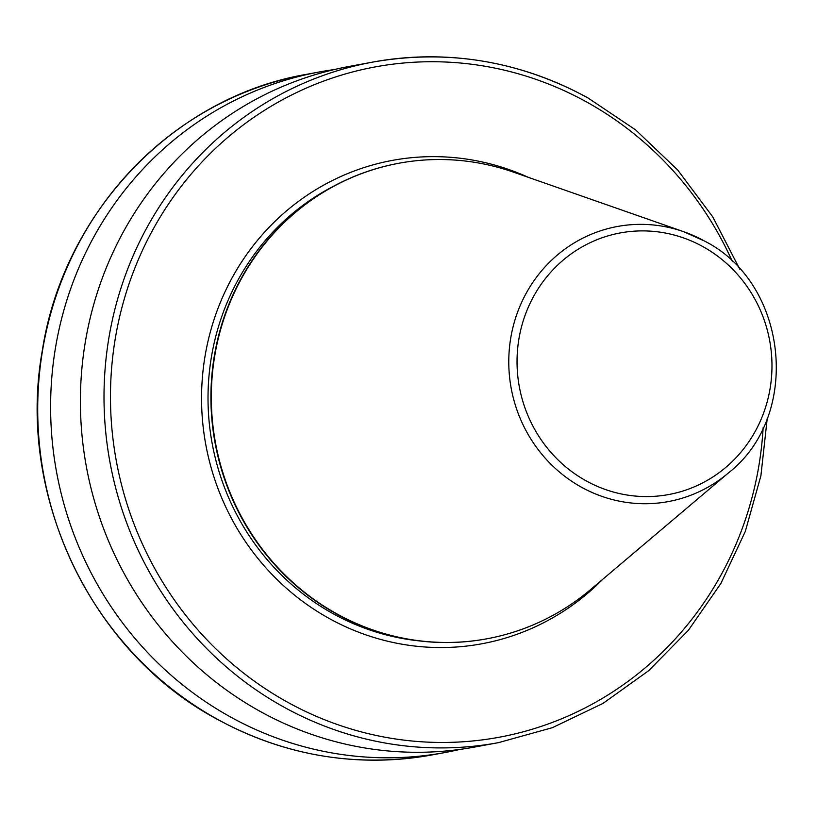 <?xml version="1.0" encoding="UTF-8"?>
<svg xmlns="http://www.w3.org/2000/svg" width="817" height="817" viewBox="0 0 817 817"><rect width="100%" height="100%" fill="white"/><g stroke="black" fill="none" stroke-linecap="round" stroke-linejoin="round"><path stroke-width="1.23" d="M728.304 473.033C802.049 415.741 788.262 282.958 704.264 240.933L683.676 231.701A139.881 133.835 -100.5 0 0 518.979 308.55A139.881 133.835 -100.5 0 0 581.418 487.187A139.881 133.835 -100.5 0 0 728.304 473.033L590.814 589.394A241.812 231.364 -100.5 0 1 487.003 638.771A241.812 231.364 -100.5 0 1 336.89 613.873A241.812 231.364 -100.5 0 1 213.656 362.952A241.812 231.364 -100.5 0 1 399.053 163.216A241.812 231.364 -100.5 0 1 513.658 172.203L683.676 231.701A139.881 133.835 -100.5 0 1 704.213 240.903M486.799 638.812A241.812 231.364 -100.5 0 1 486.605 638.853A241.812 231.364 -100.5 0 1 336.492 613.945A241.812 231.364 -100.5 0 1 213.257 363.024A241.812 231.364 -100.5 0 1 398.655 163.288A241.812 231.364 -100.5 0 1 398.859 163.257M739.722 269.099L712.751 216.862L677.712 170.018L635.636 129.923L587.719 97.764C519.52 60.836 447.839 48.949 372.675 62.102A346.04 331.089 -100.5 0 0 107.364 347.919A346.04 331.089 -100.5 0 0 283.713 707.001A346.04 331.089 -100.5 0 0 498.533 742.633L474.922 747.004A346.04 331.089 -100.5 0 1 260.102 711.372A346.04 331.089 -100.5 0 1 83.753 352.29A346.04 331.089 -100.5 0 1 349.063 66.463L372.675 62.102A346.04 331.089 -100.5 0 1 587.484 97.734M459.961 749.403A346.04 331.089 -100.5 0 1 445.132 752.508A346.04 331.089 -100.5 0 1 230.323 716.877A346.04 331.089 -100.5 0 1 53.963 357.795A346.04 331.089 -100.5 0 1 319.284 71.978A346.04 331.089 -100.5 0 1 334.235 69.578M732.43 261.624A340.842 326.126 79.5 0 0 586.698 102.033A340.842 326.126 79.5 0 0 146.743 241.434A340.842 326.126 79.5 0 0 287.482 702.16A340.842 326.126 79.5 0 0 763.139 427.648M217.414 719.266A346.04 331.089 79.5 0 0 432.224 754.898C357.07 768.051 285.388 756.164 217.179 719.236C90.595 651.68 16.146 494.53 42.351 350.37C63.552 212.267 173.755 96.978 306.375 74.367A346.04 331.089 79.5 0 0 41.064 360.185A346.04 331.089 79.5 0 0 217.414 719.266M586.116 480.845A133.028 127.278 79.5 0 0 757.819 426.443A133.028 127.278 79.5 0 0 702.896 246.622A133.028 127.278 79.5 0 0 531.193 301.034A133.028 127.278 79.5 0 0 586.116 480.845M418.927 640.855A240.596 230.21 -100.5 0 1 332.968 613.628A240.596 230.21 -100.5 0 1 208.018 396.991A240.596 230.21 -100.5 0 1 334.745 185.622M602.68 579.355A245.794 235.173 -100.5 0 1 329.2 618.479A245.794 235.173 -100.5 0 1 223.664 294.763A245.794 235.173 -100.5 0 1 528.333 177.34M498.533 742.633L552.374 727.681L602.895 703.468L648.657 670.706L688.363 630.326L720.88 583.461L745.288 531.469L760.893 475.8L767.275 418.059M445.132 752.508L432.224 754.898M319.284 71.978L306.375 74.367"/></g></svg>
